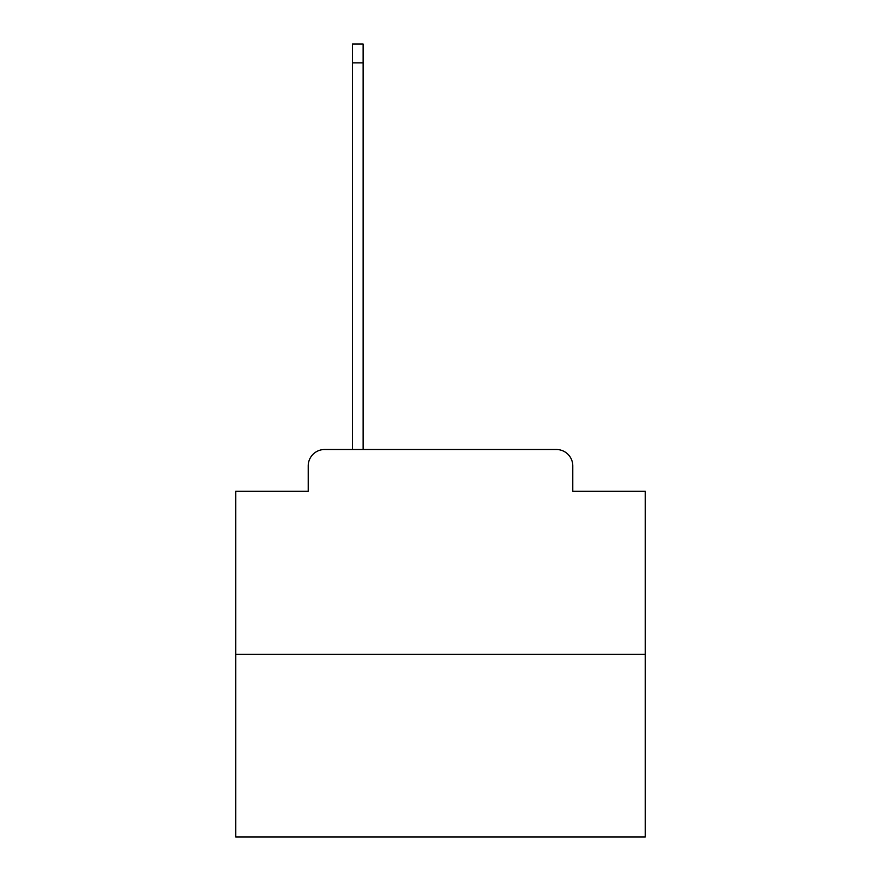 <?xml version="1.0" encoding="UTF-8"?>
<svg xmlns="http://www.w3.org/2000/svg" width="881" height="881" viewBox="0 0 881 881"><rect width="100%" height="100%" fill="white"/><g stroke="black" fill="none" stroke-linecap="round" stroke-linejoin="round"><path stroke-width="1.32" d="M308.218 465.895L308.218 491.29L308.218 465.895A16.387 16.387 0 0 1 324.593 449.508L352.444 449.508L352.444 44.05L363.093 44.05L363.093 62.892L352.444 62.892M645.277 654.286L235.723 654.286L235.723 836.95L645.277 836.95L645.277 491.29L572.782 491.29L572.782 465.895A16.387 16.387 0 0 0 556.407 449.508L324.593 449.508M235.723 654.286L235.723 491.29L308.218 491.29M363.093 62.892L363.093 449.508L376.605 449.508M504.395 449.508L556.407 449.508M572.782 491.29L572.782 465.895"/></g></svg>
